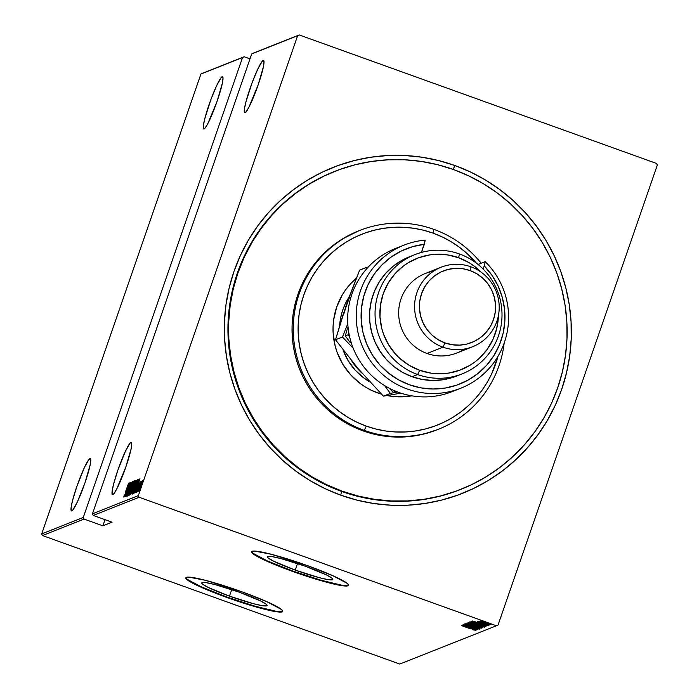 <?xml version="1.0" encoding="UTF-8"?>
<svg xmlns="http://www.w3.org/2000/svg" width="699" height="699" viewBox="0 0 699 699"><rect width="100%" height="100%" fill="white"/><g stroke="black" fill="none" stroke-linecap="round" stroke-linejoin="round"><path stroke-width="1.05" d="M460.658 489.449L460.204 489.632A171.045 169.009 -111.6 0 1 341.54 491.406L340.762 495.18A175.327 173.238 -111.6 0 1 233.973 271.43A175.327 173.238 -111.6 0 1 454.918 165.532L438.579 160.552L421.847 157.205L404.887 155.519L387.858 155.528L370.933 157.214L354.253 160.569L338.001 165.558L322.326 172.137L307.377 180.237L293.3 189.787L280.229 200.683L268.285 212.837L257.599 226.118L248.259 240.404L240.36 255.554L233.973 271.43L229.167 287.866L225.987 304.712L224.458 321.811L224.606 338.989L226.415 356.079L229.884 372.934L234.96 389.369L241.609 405.237L249.761 420.387L259.346 434.664L270.26 447.937L282.396 460.082L295.651 470.977L309.893 480.519L324.974 488.61L340.762 495.18L357.102 500.169L373.825 503.516L390.785 505.194L407.814 505.185L424.747 503.498L441.418 500.143L457.67 495.154L473.354 488.575L488.304 480.475L502.38 470.934L515.451 460.029L527.387 447.876L538.081 434.595L547.422 420.309L555.321 405.158L561.708 389.291L566.513 372.847L569.694 356.001L571.214 338.901L571.074 321.723L569.266 304.633L565.797 287.787L560.72 271.352L554.071 255.476L545.919 240.334L536.334 226.048L525.421 212.776L513.276 200.63L500.021 189.735L485.788 180.193L470.698 172.103L454.918 165.532L453.101 169.403L454.918 165.532A175.327 173.238 -111.6 0 1 561.708 389.291A175.327 173.238 -111.6 0 1 340.762 495.18L341.54 491.406A171.045 169.009 68.4 0 0 460.492 489.518M229.464 596.151L231.736 589.589L229.464 596.151L208.066 587.361L202.666 584.198L201.749 583.176L202.098 582.564L206.45 582.704L215.056 584.582L239.355 592.228A34.574 3.495 19.1 0 1 267.079 605.5A34.574 3.495 19.1 0 1 229.464 596.151A34.574 3.495 19.1 0 1 201.74 582.879A34.574 3.495 19.1 0 1 239.355 592.228L260.753 601.018L266.153 604.172L267.07 605.203L266.721 605.806L262.37 605.675L253.763 603.787L229.464 596.151M295.24 570.096L297.512 563.543L295.24 570.096L273.842 561.306L268.442 558.151L267.534 557.129L267.874 556.518L272.226 556.657L280.841 558.536L305.131 566.181A34.574 3.495 19.1 0 1 332.855 579.454A34.574 3.495 19.1 0 1 295.24 570.096A34.574 3.495 19.1 0 1 267.516 556.823A34.574 3.495 19.1 0 1 305.131 566.181L326.538 574.971L331.938 578.125L332.846 579.156L332.506 579.759L328.146 579.628L319.539 577.741L295.24 570.096M251.666 551.563A51.315 5.181 -160.9 0 0 292.846 571.048L292.706 571.45A51.315 5.181 19.1 0 1 251.561 551.756A51.315 5.181 19.1 0 1 307.394 565.631L271.326 554.29L254.445 551.057L252.086 551.293L251.579 552.193L252.924 553.722L260.945 558.405L283.488 568.034L302.204 574.761L328.766 582.791L345.656 586.024L348.006 585.788L348.521 584.888L347.167 583.368L332.803 575.705L307.394 565.631A51.315 5.181 19.1 0 1 348.539 585.334A51.315 5.181 19.1 0 1 292.706 571.45L292.846 571.048A51.315 5.181 -160.9 0 0 348.565 585.115M185.89 577.61A51.315 5.181 -160.9 0 0 227.07 597.095L226.93 597.496A51.315 5.181 19.1 0 1 185.777 577.802A51.315 5.181 19.1 0 1 241.609 591.686L205.55 580.336L188.66 577.103L186.31 577.339L185.803 578.239L187.149 579.768L195.17 584.451L217.712 594.08L236.428 600.808L262.99 608.846L279.88 612.071L282.23 611.835L282.746 610.943L281.391 609.414L267.018 601.752L241.609 591.686A51.315 5.181 19.1 0 1 282.763 611.38A51.315 5.181 19.1 0 1 226.93 597.496L227.07 597.095A51.315 5.181 -160.9 0 0 282.789 611.171M130.931 442.38A27.794 3.224 109.8 0 1 131.281 442.353A27.794 3.224 109.8 0 1 125.392 468.269A27.794 3.224 109.8 0 1 112.827 494.639A27.794 3.224 109.8 0 1 112.469 494.665A27.794 3.224 109.8 0 1 118.367 468.749A27.794 3.224 109.8 0 1 130.931 442.38L131.543 442.598L129.979 443.183L125.462 451.143L117.904 470.077L113.544 484.337L112.146 491.109L112.224 494.446L113.78 493.826L116.567 489.361L125.855 466.932L131.089 448.915L131.762 443.76L130.931 442.38M89.935 458.614A27.794 3.224 109.8 0 1 90.285 458.588A27.794 3.224 109.8 0 1 84.396 484.503A27.794 3.224 109.8 0 1 71.831 510.873A27.794 3.224 109.8 0 1 71.473 510.899A27.794 3.224 109.8 0 1 77.371 484.984A27.794 3.224 109.8 0 1 89.935 458.614L90.547 458.832L88.983 459.418L84.465 467.378L76.907 486.321L72.547 500.571L71.149 507.343L71.228 510.681L72.783 510.06L77.301 502.109L84.859 483.166L90.092 465.15L90.765 459.994L89.935 458.614M222.177 76.698A27.794 3.224 109.8 0 1 222.535 76.672A27.794 3.224 109.8 0 1 216.646 102.587A27.794 3.224 109.8 0 1 204.082 128.957A27.794 3.224 109.8 0 1 203.724 128.983A27.794 3.224 109.8 0 1 209.621 103.068A27.794 3.224 109.8 0 1 222.177 76.698L222.798 76.916L221.233 77.51L216.716 85.461L210.993 99.275L204.798 118.655L203.4 125.427L203.479 128.765L205.034 128.153L207.821 123.679L217.109 101.25L222.343 83.233L223.016 78.087L222.177 76.698M263.173 60.464A27.794 3.224 109.8 0 1 263.532 60.437A27.794 3.224 109.8 0 1 257.643 86.353A27.794 3.224 109.8 0 1 245.078 112.722A27.794 3.224 109.8 0 1 244.72 112.749A27.794 3.224 109.8 0 1 250.618 86.833A27.794 3.224 109.8 0 1 263.173 60.464L263.794 60.682L262.23 61.276L257.713 69.227L251.989 83.041L245.795 102.421L244.397 109.193L244.475 112.53L246.031 111.919L248.818 107.445L258.106 85.016L263.34 66.999L264.012 61.853L263.173 60.464M138.358 495.626L92.469 513.8L251.719 53.902L297.617 35.728L138.358 495.626L297.617 35.728L299.233 34.95L251.719 53.902L92.469 513.8L93.247 515.443L139.136 497.269L496.447 625.762L399.767 664.05L42.464 535.548L84.072 519.077L102.858 525.831L112.032 522.197L93.247 515.443L112.032 522.197L102.858 525.831L84.072 519.077L83.286 517.435L41.678 533.914L200.936 74.007L242.544 57.536L83.286 517.435L242.544 57.536L244.161 56.759L202.553 73.238L244.161 56.759L250.006 58.856L244.161 56.759L200.936 74.007L202.553 73.238L200.936 74.007L41.678 533.914L83.286 517.435L84.072 519.077L42.464 535.548L41.678 533.914L42.464 535.548L399.767 664.05L496.447 625.762L139.136 497.269L138.358 495.626L139.136 497.269L93.247 515.443L92.469 513.8L138.358 495.626M140.045 489.947L140.56 488.723L140.045 489.947M138.393 490.593L138.909 489.379L138.393 490.593M137.38 490.995L137.895 489.781L137.38 490.995M139.879 478.728L134.453 493.013L136.314 488.383L136.847 488.173L135.58 492.568L139.905 478.71L134.453 493.013L136.314 488.383L136.847 488.173L135.58 492.568L139.879 478.728M134.121 487.124L132.225 493.45L132.356 494.106L133.308 492.218L137.397 479.409L134.121 487.124L132.242 494.202L135.466 486.539L137.353 479.409L134.121 487.124M131.595 488.129L129.699 494.446L129.831 495.102L130.774 493.223L134.872 480.405L131.595 488.129L129.717 495.198L132.941 487.535L134.828 480.414L131.595 488.129M127.244 496.176L132.373 481.384L127.218 496.176M129.359 482.887L123.941 497.172L125.794 492.55L126.327 492.341L125.069 496.727L129.359 482.887L123.941 497.172L125.794 492.55L126.327 492.341L125.069 496.727L129.359 482.887M125.243 492.594L128.59 483.192L125.243 492.594M125.453 496.578L129.28 485.517L126.301 496.238L131.176 482.17L127.218 493.302L130.215 482.555L125.339 496.622L129.28 485.517L126.274 496.255L131.176 482.17L127.218 493.302L130.215 482.555L125.453 496.578M128.441 495.39L133.893 481.095L129.394 492.673L132.766 481.541L128.467 495.381L133.893 481.095L129.394 492.673L132.766 481.541L128.441 495.39M130.748 494.481L132.399 491.519L135.903 480.309L130.748 494.481L132.871 490.191L135.623 480.405L130.748 494.481M133.666 493.319L136.497 486.775L138.577 479.313L133.273 493.477L136.689 486.207L138.629 479.654L138.149 479.409L133.666 493.319M140.167 481.725L136.427 492.376L140.184 481.733M137.45 491.825L141.443 481.227L137.45 491.825M141.626 482.616L138.865 491.414L141.845 484.049L142.648 480.851L141.626 482.616L138.891 491.406L142.36 482.319L142.579 480.763L141.626 482.616M498.064 624.993L657.322 165.086L498.064 624.993L496.447 625.762L498.064 624.993M656.536 163.452L299.233 34.95L656.536 163.452L657.322 165.086L656.536 163.452M490.759 624.53L480.178 620.721L490.785 624.504M489.073 625.063L478.85 621.385L489.073 625.063M477.758 621.682L488.33 625.483L477.758 621.682M485.289 626.557L479.121 623.849L470.908 621.682L484.896 626.715L485.333 626.444L484.328 625.876L476.325 622.87L470.908 621.682L485.351 626.514M482.712 627.58L468.382 622.687L482.371 627.719L479.138 625.989L468.382 622.687L482.371 627.719L483.018 626.75M480.064 628.628L466.652 623.368L477.382 627.65L465.525 623.814L480.064 628.628L466.652 623.368L477.382 627.65L465.525 623.814L480.064 628.628M477.067 629.816L466.067 625.858L477.924 629.476L463.935 624.443L474.848 628.453L462.974 624.827L476.963 629.86L466.067 625.858L477.924 629.476L463.935 624.443L474.848 628.453L462.974 624.827L477.067 629.816M470.549 628.855L461.244 625.509L470.549 628.855M462.126 625.159L475.565 630.411L471.371 628.681L476.683 629.965L462.126 625.159L475.565 630.411L471.371 628.681L476.683 629.965L462.126 625.159M479.348 629.179L464.652 623.892L479.365 629.161M481.829 628.2L475.128 625.299L467.107 622.914L475.04 626.26L481.253 627.754L469.309 623.377L467.194 623.08L471.58 624.993L481.856 628.174M484.355 627.204L477.653 624.294L469.632 621.918L482.153 626.741L484.285 627.047L479.942 625.142L469.606 621.944L476.403 624.845L484.381 627.169M472.638 621L486.076 626.252L481.891 624.522L482.424 624.303L487.203 625.806L472.638 621L486.076 626.252L481.891 624.522L482.424 624.303L487.203 625.806L472.638 621M487.675 624.871L488.951 625.247L487.675 624.871M487.631 624.006L489.964 624.845L487.631 624.015M489.283 623.351L491.615 624.19L489.274 623.359M334.533 171.456A171.045 169.009 68.4 0 0 227.979 332.969A171.045 169.009 68.4 0 0 341.54 491.406A171.045 169.009 -111.6 0 1 227.979 333.126A171.045 169.009 -111.6 0 1 334.253 171.57L334.699 171.386M187.288 579.366L201.662 587.02L227.07 597.095L254.952 606.19L275.913 611.241M280.019 611.669L282.37 611.433M253.064 553.32L267.437 560.974L292.846 571.048L320.727 580.144L341.689 585.185M345.795 585.622L348.146 585.386M473.983 630.218L474.263 629.415M464.835 626.129L470.444 627.903L464.835 626.129M478.212 627.851L477.915 628.663M466.058 624.425L466.338 623.622M468.548 623.429L475.04 625.264L480.388 627.685L468.548 623.429L480.414 627.641L469.946 624.233L468.531 623.482L468.802 622.652M474.516 624.644L470.025 622.861L474.577 624.478M481.244 626.986L475.958 624.958L481.305 626.82M474.813 623.892L474.481 624.74M471.074 622.433L477.566 624.268L482.913 626.688L471.074 622.433L482.939 626.645L472.917 623.421L471.056 622.477L471.327 621.647M483.568 626.155L472.454 622.154L472.603 621.726L472.454 622.154L473.389 621.944L483.795 625.64L483.568 626.155L472.454 622.154L478.632 623.753L483.568 626.155M475.346 621.961L480.964 623.735L475.346 621.961M479.287 621.341L479.016 622.136M488.313 625.5L488.61 624.679M489.964 624.845L490.244 624.032M481.436 621.175L489.527 624.05L482.153 621.621L481.419 621.21L481.698 620.389M480.694 626.863L480.388 627.685M481.541 626.243L481.209 627.09M483.219 625.858L482.913 626.688M124.597 496.578L123.793 496.124M128.433 485.595L126.353 491.082L126.781 491.24L126.353 491.082L128.433 485.595M131.884 490.235L132.19 489.309M134.339 481.856L132.915 487.605L130.171 493.756L134.339 481.856L132.827 487.579L130.215 493.756L133.526 483.332L134.295 481.882L135.169 482.135M135.23 481.812L133.981 486.434L135.23 481.812M133.168 487.762L133.614 487.876L131.753 493.136L133.168 487.762M135.379 481.751L136.218 482.03M134.409 489.239L134.715 488.304M136.864 480.851L135.44 486.609L132.705 492.76L136.864 480.851L135.353 486.574L132.723 492.166L136.052 482.327L136.821 480.877L137.694 481.139M138.638 479.584L138.149 479.409L138.638 479.584M133.885 491.991L137.843 480.772L138.323 481.087L136.663 486.277L134.444 492.087L133.885 491.991L134.4 492.183L133.885 491.991L137.755 480.807L136.462 486.609L133.885 491.991M138.952 481.428L137.388 486.784L136.864 486.923L137.292 487.072L136.864 486.923L138.952 481.428M141.416 481.532L142.238 481.515M140.98 482.493L141.775 482.782M138.918 489.379L139.713 489.667M142.142 482.03L139.302 490.148L141.792 482.581L142.142 482.03L142.972 482.319M130.215 493.756L130.975 494.044M104.99 519.663L102.858 525.831L104.99 519.663M253.335 53.124L299.233 34.95L253.335 53.124M359.705 230.478L358.473 230.958A106.903 105.636 68.4 0 0 292.06 331.938A106.903 105.636 68.4 0 0 363.034 430.864L364.258 430.374A106.903 105.636 -111.6 0 1 293.283 331.448A106.903 105.636 -111.6 0 1 359.705 230.478A106.903 105.636 -111.6 0 1 433.869 229.368A106.903 105.636 -111.6 0 1 481.174 263.243A106.903 105.636 68.4 0 0 433.869 229.368L433.083 233.151A102.631 101.407 -111.6 0 1 476.491 263.235L467.247 253.693L459.488 247.315L451.152 241.732L442.327 236.996L433.083 233.151L423.524 230.233L413.729 228.267L403.804 227.289L393.834 227.289L383.926 228.276L374.166 230.242L364.651 233.16L355.476 237.013L346.721 241.758L338.482 247.341L330.828 253.728L323.838 260.841L317.582 268.608L312.112 276.97L307.49 285.847L303.75 295.135L300.937 304.755L299.076 314.62L298.185 324.624L298.272 334.681L299.329 344.686L301.356 354.55L304.327 364.17L308.224 373.458L312.995 382.327L318.604 390.689L324.991 398.456L332.104 405.569L339.863 411.947L348.189 417.53L357.023 422.266L366.267 426.11L364.258 430.374A106.903 105.636 68.4 0 0 504.154 343.095A106.903 105.636 -111.6 0 1 438.422 429.265A106.903 105.636 -111.6 0 1 364.258 430.374L363.034 430.864A106.903 105.636 68.4 0 0 437.198 429.754L438.422 429.265M497.933 356.411A102.631 101.407 -111.6 0 1 366.267 426.11L375.826 429.029L385.621 430.986L395.547 431.973L405.516 431.973L415.424 430.986L425.184 429.02L434.699 426.102L443.874 422.248L452.629 417.504L460.868 411.921L468.522 405.534L475.512 398.421L481.768 390.645L487.238 382.283L491.86 373.415L497.933 356.411M369.928 381.969A59.869 59.153 -111.6 0 1 343.052 349.893L348.198 360.736L355.188 370.147L363.864 378.01L369.928 381.969M339.635 325.603A59.869 59.153 -111.6 0 1 349.299 296.673L344.983 304.449L342.798 309.875L341.164 315.485L339.635 325.603M377.748 392.952A67.349 66.545 -111.6 0 1 334.166 341.505A67.349 66.545 -111.6 0 1 356.394 278.132L349.911 284.484L345.804 289.587L342.213 295.074L336.726 306.992L333.659 319.784L333.074 326.346L333.126 332.942L335.153 345.988L337.101 352.296L342.79 364.214L350.662 374.804L360.422 383.646L365.892 387.316L371.685 390.426L381.462 394.157A67.349 66.545 -111.6 0 1 377.748 392.952M342.152 491.161L341.54 491.406L342.152 491.161A171.045 169.009 -111.6 0 1 228.59 332.881A171.045 169.009 -111.6 0 1 334.865 171.325A171.045 169.009 -111.6 0 1 453.52 169.551A171.045 169.009 -111.6 0 1 567.081 327.831A171.045 169.009 -111.6 0 1 460.816 489.387A171.045 169.009 -111.6 0 1 342.152 491.161L358.089 496.028L374.411 499.287L390.959 500.93L407.569 500.921L424.092 499.278L440.361 496.002L456.211 491.135L471.51 484.722L486.093 476.814L499.829 467.5L512.585 456.866L524.233 445.01L534.656 432.052L543.77 418.116L551.485 403.34L557.706 387.849L562.398 371.816L565.5 355.372L566.985 338.7L566.845 321.933L565.08 305.262L561.699 288.827L556.745 272.785L550.262 257.302L542.302 242.527L532.961 228.59L522.31 215.642L510.462 203.793L497.531 193.169L483.638 183.854L468.924 175.965L453.52 169.551L437.583 164.693L421.261 161.425L404.721 159.783L388.102 159.791L371.588 161.434L355.319 164.711L339.461 169.577L324.17 175.999L309.587 183.898L295.852 193.212L283.095 203.846L271.448 215.703L261.015 228.66L251.902 242.597L244.196 257.381L237.966 272.863L233.283 288.905L230.181 305.341L228.687 322.021L228.826 338.779L230.6 355.459L233.973 371.894L238.936 387.928L245.419 403.41L253.379 418.185L262.719 432.122L273.37 445.071L285.218 456.919L298.141 467.552L312.034 476.858L326.756 484.756L342.152 491.161M411.833 395.844L396.962 396.796L387.036 395.547A67.349 66.545 -111.6 0 0 411.833 395.844M437.303 429.71L424.415 433.887L414.245 435.931L403.926 436.962L393.537 436.962L383.201 435.94L372.995 433.896L363.034 430.864L353.414 426.853L344.214 421.916L335.529 416.106L327.447 409.457L320.046 402.056L313.388 393.956L307.551 385.254L302.58 376.018L298.525 366.337L295.424 356.315L293.309 346.04L292.208 335.616L292.121 325.149L293.047 314.725L294.987 304.449L297.923 294.428L301.811 284.746L306.634 275.511L312.322 266.8L318.849 258.7L326.127 251.291L334.096 244.641L342.676 238.822L358.578 230.923M433.869 229.368A106.903 105.636 68.4 0 0 299.146 293.938A106.903 105.636 68.4 0 0 364.258 430.374L366.267 426.11A102.631 101.407 -111.6 0 1 303.75 295.135A102.631 101.407 -111.6 0 1 433.083 233.151L433.869 229.368M361.96 373.083A59.869 59.153 -111.6 0 1 351.798 361.016A59.869 59.153 68.4 0 0 361.96 373.083M404.074 245.104A76.969 76.051 -111.6 0 1 425.21 240.107A76.969 76.051 68.4 0 0 360.378 341.095A76.969 76.051 68.4 0 0 473.441 381.75A76.969 76.051 68.4 0 0 485.167 261.662L478.072 264.475L485.167 261.662A76.969 76.051 -111.6 0 1 460.755 388.233A76.969 76.051 -111.6 0 1 361.698 344.668A76.969 76.051 -111.6 0 1 404.074 245.104L395.503 248.494A76.969 76.051 68.4 0 0 347.683 321.199A76.969 76.051 68.4 0 0 398.788 392.419A76.969 76.051 -111.6 0 1 347.665 318.866A76.969 76.051 -111.6 0 1 399.837 246.93M456.831 375.983L442.869 379.767L432.524 380.457L422.187 379.435L412.139 376.726L417.644 374.55A64.142 63.382 -111.6 0 1 375.066 315.188A64.142 63.382 -111.6 0 1 414.909 254.602A64.142 63.382 -111.6 0 1 459.409 253.938L458.631 257.721A59.869 59.153 -111.6 0 1 481.139 272.191L474.036 265.987L469.169 262.728L458.631 257.721L447.343 254.873L435.73 254.305L429.955 254.882L418.71 257.73L408.251 262.745L403.445 266.004L394.9 273.868L388.067 283.287L383.183 293.877L380.457 305.245L379.985 316.953L381.785 328.539L383.524 334.148L388.583 344.738L395.573 354.148L399.723 358.299L409.107 365.28L419.653 370.287L417.644 374.55A64.142 63.382 68.4 0 0 498.483 335.808A64.142 63.382 68.4 0 0 459.409 253.938A64.142 63.382 -111.6 0 1 501.996 313.301A64.142 63.382 -111.6 0 1 462.144 373.878A64.142 63.382 -111.6 0 1 417.644 374.55L412.139 376.726A64.142 63.382 68.4 0 0 456.639 376.062L462.144 373.878M498.378 315.721A59.869 59.153 -111.6 0 1 419.653 370.287L430.942 373.126L436.735 373.703L448.33 373.126L459.575 370.278L470.034 365.262L474.839 362.003L479.304 358.281L487.028 349.596L492.917 339.548L496.736 328.513L498.378 315.721M464.346 349.063A42.761 42.255 -111.6 0 1 427.054 353.476A42.761 42.255 68.4 0 0 456.718 353.03L472.629 346.73A42.761 42.255 -111.6 0 1 442.965 347.176A42.761 42.255 68.4 0 0 496.849 321.348A42.761 42.255 68.4 0 0 470.803 266.773L470.025 270.548A38.489 38.026 -111.6 0 1 493.468 319.67A38.489 38.026 -111.6 0 1 444.966 342.912L442.965 347.176L427.054 353.476L442.965 347.176A42.761 42.255 -111.6 0 1 414.577 307.604A42.761 42.255 -111.6 0 1 441.139 267.219A42.761 42.255 -111.6 0 1 470.803 266.773A42.761 42.255 -111.6 0 1 499.2 306.345A42.761 42.255 -111.6 0 1 472.629 346.73M456.412 389.797A76.969 76.051 -111.6 0 1 398.788 392.419A76.969 76.051 68.4 0 0 452.183 391.623L460.755 388.233M421.48 252.418L424.284 244.309L412.48 246.695L401.252 251.046L390.916 257.223L381.768 265.07L374.052 274.358L367.997 284.825L363.768 296.175L361.488 308.102L361.208 320.264L362.947 332.313L366.66 343.917L372.235 354.751L379.513 364.502L388.303 372.908L398.343 379.723L409.361 384.765L421.034 387.884L433.048 389.002L445.071 388.076L456.744 385.14L467.753 380.273L477.793 373.607L486.565 365.341L493.844 355.704L499.409 344.957L503.105 333.414L504.844 321.391L504.556 309.229L502.258 297.267L498.02 285.847L491.956 275.284L484.232 265.873L483.14 269.045L484.232 265.873A72.696 71.831 -111.6 0 1 471.222 378.246A72.696 71.831 -111.6 0 1 365.21 340.116A72.696 71.831 -111.6 0 1 424.284 244.309L425.21 240.107L421.48 252.418M414.909 254.602L409.404 256.786A64.142 63.382 68.4 0 0 369.553 317.372A64.142 63.382 68.4 0 0 412.139 376.726L402.65 372.41L393.983 366.599L386.346 359.443L379.959 351.143L374.996 341.907L371.571 331.999L369.797 321.671L369.71 311.204L371.318 300.876L374.568 290.967L379.382 281.732L385.63 273.431L393.135 266.275L401.715 260.456L409.518 256.743M485.167 261.662L484.232 265.873L485.167 261.662M441.139 267.219L425.228 273.519A42.761 42.255 68.4 0 0 398.666 313.903A42.761 42.255 68.4 0 0 427.054 353.476A42.761 42.255 -111.6 0 1 398.788 309.561A42.761 42.255 -111.6 0 1 433.511 271.186M470.025 270.548L462.764 268.722L455.311 268.355L447.928 269.464L440.92 271.998L434.551 275.878L429.064 280.937L424.66 286.983L421.523 293.798L419.776 301.103L419.47 308.626L420.632 316.079L423.201 323.165L427.098 329.631L432.157 335.205L438.194 339.697L444.966 342.912L452.227 344.738L459.689 345.114L467.063 344.004L474.071 341.462L480.449 337.591L485.936 332.532L490.331 326.477L493.468 319.67L495.224 312.366L495.521 304.834L494.368 297.39L491.79 290.295L487.902 283.838L482.834 278.254L476.805 273.772L470.025 270.548L470.803 266.773A42.761 42.255 68.4 0 0 416.919 292.601A42.761 42.255 68.4 0 0 442.965 347.176L444.966 342.912A38.489 38.026 -111.6 0 1 421.523 293.798A38.489 38.026 -111.6 0 1 470.025 270.548M459.409 253.938A64.142 63.382 68.4 0 0 378.578 292.68A64.142 63.382 68.4 0 0 417.644 374.55L419.653 370.287A59.869 59.153 -111.6 0 1 383.183 293.877A59.869 59.153 -111.6 0 1 458.631 257.721L459.409 253.938M358.037 368.522L383.41 396.158L400.929 393.153L383.41 396.158L390.357 393.406L397.574 391.973L390.357 393.406L383.41 396.158L358.037 368.53L335.511 339.775L346.145 305.524L359.627 270.146L366.573 267.394L359.627 270.146L349.369 296.481L343.934 313.58M368.242 267.062L366.573 267.394L365.944 269.639L366.573 267.394L368.242 267.062M347.787 323.742L342.466 337.023L335.511 339.775L342.466 337.023L353.205 348.251L342.466 337.023L347.787 323.742M384.555 385.568L390.357 393.406L384.555 385.568M358.045 368.539L335.511 339.775L343.087 314.637L349.386 297.844M393.196 392.279L389.291 388.26L393.196 392.279L395.765 391.265L393.196 392.279L396.796 391.676L393.196 392.279M347.604 327.84L345.306 335.904L347.971 334.847L349.561 336.472L347.971 334.847L345.306 335.904L347.604 327.84M350.435 342.842L345.306 335.904L350.435 342.842M348.818 332.768L347.971 334.847L348.818 332.768M483.848 625.998L484.127 625.194M487.063 625.037L487.343 624.233M480.257 621.647L480.536 620.843M489.527 624.058L489.807 623.255M127.734 494.735L128.537 495.023M131.866 482.834L132.67 483.123M133.36 487.719L134.156 488.007M132.705 492.76L133.5 493.048M138.009 480.755L138.813 481.043M139.73 482.992L140.525 483.28M136.873 491.117L137.668 491.406M139.302 490.148L140.106 490.436"/></g></svg>
